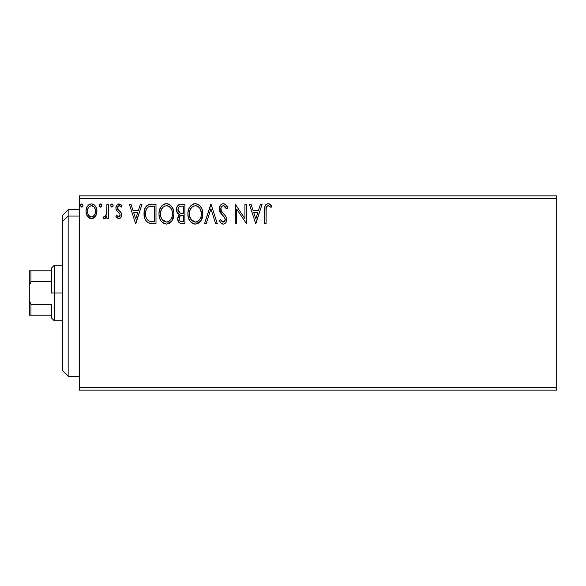 <?xml version="1.0" encoding="UTF-8"?>
<svg xmlns="http://www.w3.org/2000/svg" width="586" height="586" viewBox="0 0 586 586"><rect width="100%" height="100%" fill="white"/><g stroke="black" fill="none" stroke-linecap="round" stroke-linejoin="round"><path stroke-width="0.88" d="M79.264 390.151L556.7 390.151L79.264 390.151L79.264 198.625L556.7 198.625L556.7 387.375L79.264 387.375L79.264 390.151M556.7 195.849L79.264 195.849L79.264 387.375L556.7 387.375L556.7 390.151L556.7 198.625L79.264 198.625L79.264 195.849L556.7 195.849L556.7 198.625L556.7 195.849M95.496 216.271L96.609 213.868L96.873 209.971L95.613 206.419L93.877 204.602L91.467 203.928L89.057 204.602L87.321 206.419L86.303 208.726L86.01 211.905L86.787 215.121L88.208 217.223L90.266 218.468L92.669 218.461L94.734 217.216L95.496 216.271L96.954 211.238C96.99 207.202 95.159 204.77 91.467 203.928C87.775 204.77 85.952 207.21 85.988 211.238L87.439 216.285L91.467 218.622L95.496 216.271L96.155 215.113M106.916 204.177L108.41 204.177L106.916 204.177L106.571 214.308L105.788 216.124L104.806 216.849L103.89 216.63L103.18 218.139L105.202 218.395L106.916 216.285L106.916 218.373L108.41 218.373L108.41 204.177L108.41 218.373L108.41 204.177L106.916 204.177L106.681 213.817L104.557 216.879L103.89 216.63L103.18 218.139L104.315 218.622L106.916 216.285L106.916 218.373L108.41 218.373L106.916 218.373M118.768 218.622L120.936 217.384L121.588 214.337L120.782 212.147L117.735 209.312L117.493 207.158L118.108 206.125L119.207 205.671L121.258 207.166L122.108 205.847L120.826 204.477L119.039 203.928L116.651 205.305L115.882 208.03L116.548 210.52L120.027 214.3L120.035 215.619L119.302 216.688L118.064 216.725L116.761 215.384L115.882 216.6L117.105 217.948L118.768 218.622C120.694 218.219 121.646 216.981 121.61 214.901L121.134 212.711L117.735 209.312L117.376 207.957L119.207 205.671L121.258 207.166L122.108 205.847L119.039 203.928C116.922 204.375 115.867 205.745 115.882 208.03L116.372 210.22L119.756 213.678L120.115 214.967L118.672 216.879L116.761 215.384L115.882 216.6L118.768 218.622M151.474 204.177L147.386 205.203L145.255 207.84L144.119 211.934L144.456 217.391L145.548 220.146L148.126 222.746L150.697 223.486L155.993 223.603L155.993 204.177L151.474 204.177C146.288 204.88 143.812 208.037 144.031 213.648C143.804 217.633 145.269 220.717 148.426 222.907L155.993 223.603L155.993 204.177L155.993 223.603L153.049 223.603M178.225 205.173L181.001 204.177L184.883 204.177L180.503 204.199L178.627 204.858L177.038 206.77L176.415 209.693L177.162 212.674L179.484 214.659L177.763 217.626L178.261 221.515L180.283 223.361L184.883 223.603L184.883 204.177L184.883 223.603L184.883 204.177L181.001 204.177C177.961 204.646 176.437 206.484 176.415 209.693C176.401 212.015 177.426 213.67 179.484 214.659L177.661 218.79C177.69 221.852 179.184 223.456 182.136 223.603L184.883 223.603L182.136 223.603M206.191 223.603L204.565 223.603L210.792 204.177L204.565 223.603L206.191 223.603L210.916 208.865L215.641 223.603L217.274 223.603L211.041 204.177L217.274 223.603L211.041 204.177L204.565 223.603L206.191 223.603L210.916 208.865L215.641 223.603L217.274 223.603L215.641 223.603M244.919 204.177L244.919 218.629L235.206 204.177L235.206 223.603L236.7 223.603L236.7 209.114L246.413 223.603L246.413 204.177L244.919 204.177L246.413 204.177L244.919 204.177L244.919 218.629L235.206 204.177L235.206 223.603L236.7 223.603L236.7 209.114L246.413 223.603L246.413 204.177L246.098 223.603M266.095 210.682L266.264 207.686L267.179 206.03L268.681 205.745L271.069 207.415L271.823 205.92L270.234 204.375L267.883 203.686L266.147 204.375L264.989 206.177L264.601 223.603L266.095 223.603L266.095 210.682C265.641 208.301 266.337 206.631 268.168 205.671L271.069 207.415L271.823 205.92L268.154 203.679C265.187 204.69 264.008 206.953 264.601 210.484L264.601 223.603L266.095 223.603L266.169 208.418M260.484 204.177L262.11 204.177L255.884 223.603L262.11 204.177L260.484 204.177L258.485 210.403L253.027 210.403L251.035 204.177L249.409 204.177L255.635 223.603L262.11 204.177L260.484 204.177L258.485 210.403L253.027 210.403L251.035 204.177L249.409 204.177L255.635 223.603L249.409 204.177L251.035 204.177M223.369 203.679L221.611 204.17L220.307 205.452L219.267 208.938L220.226 212.388L224.343 217.142L225.185 218.974L224.76 221.31L223.72 222.065L222.38 221.86L220.68 219.618L219.516 220.812L220.951 223.01L223.266 224.101L224.775 223.676L225.903 222.585L226.694 218.798L225.822 216.366L221.252 210.872L220.929 207.796L221.852 206.301L223.478 205.671L225.405 206.851L226.518 208.909L227.734 207.92L225.603 204.514L223.369 203.679C220.658 204.265 219.289 206.023 219.267 208.938L222.497 215.209L224.343 217.142L225.244 219.647L223.288 222.109L220.68 219.618L219.516 220.812C220.204 222.651 221.457 223.749 223.266 224.101C225.603 223.603 226.76 222.087 226.738 219.567L225.969 216.608L221.252 210.872L220.761 208.96C220.79 207.085 221.698 205.994 223.478 205.671L226.518 208.909L227.734 207.92C227.082 205.547 225.625 204.133 223.369 203.679M202.822 213.802L201.833 208.704L199.951 205.789L197.05 203.921L193.6 203.928L190.714 205.833L188.846 208.77L187.901 213.026L188.282 217.391L189.674 220.614L192.098 223.141L194.567 224.05L197.167 223.83L199.511 222.431L201.079 220.497L202.404 217.274L202.822 213.802C202.895 208.272 200.39 204.895 195.328 203.679C190.267 204.939 187.784 208.345 187.879 213.897C187.776 219.501 190.304 222.907 195.446 224.101C200.471 222.783 202.932 219.347 202.822 213.802M173.925 213.802L173.507 210.352L171.61 206.455L169.728 204.653L166.431 203.679L163.128 204.675L161.253 206.506L159.385 210.433L158.982 213.897L159.385 217.391L160.776 220.614L163.201 223.141L166.549 224.101L169.383 223.332L171.698 221.23L173.302 217.992L173.925 213.809C173.998 208.272 171.493 204.895 166.431 203.679C161.37 204.939 158.887 208.345 158.982 213.897C158.879 219.501 161.406 222.907 166.549 224.101C171.573 222.783 174.035 219.347 173.925 213.802M140.413 204.177L142.039 204.177L135.813 223.603L142.039 204.177L140.413 204.177L138.413 210.403L132.956 210.403L130.964 204.177L129.338 204.177L135.564 223.603L142.039 204.177L140.413 204.177L138.413 210.403L132.956 210.403L130.964 204.177L129.338 204.177L135.564 223.603L129.338 204.177L130.964 204.177M113.142 205.547L112.834 204.477L111.897 203.928L110.966 204.477L110.651 205.547L111.362 207.012L112.834 206.616L113.142 205.547L111.897 203.928L110.651 205.547L111.897 207.166L113.142 205.547M101.686 205.547L100.58 203.935L99.898 204.082L99.21 205.261L99.503 206.616L100.294 207.151L101.378 206.616L101.686 205.547L100.44 203.928L99.195 205.547L100.44 207.166L101.686 205.547M83 205.547L82.692 204.477L81.754 203.928L80.824 204.477L80.509 205.547L81.22 207.012L82.692 206.616L83 205.547L81.754 203.928L80.509 205.547L81.754 207.166L83 205.547M266.095 223.603L264.601 223.603M264.608 209.546L264.645 208.638M264.652 208.521L264.726 207.583M264.747 207.363L264.821 206.865M265.04 206.023L265.341 205.364M265.714 204.814L266.117 204.404M267.113 203.833L267.502 203.73M268.71 203.723L269.245 203.869M271.823 205.92L271.069 207.415L269.15 205.95L267.802 205.715M269.97 206.499L269.15 205.95M268.432 205.693L267.985 205.686M267.179 206.03L266.711 206.536M266.476 206.968L266.264 207.686M271.457 205.503L271.076 205.1M255.76 218.922L253.665 212.396L257.847 212.396L255.76 218.922L253.665 212.396L257.847 212.396L255.76 218.922M236.7 223.603L235.206 223.603L235.543 204.177M223.771 203.701L224.167 203.774M226.511 205.532L227.053 206.433M227.075 206.477L227.734 207.92L226.518 208.909L226.284 208.367M224.958 206.338L224.577 206.03M224.05 205.759L223.478 205.671M221.449 206.733L221.178 207.166L221.449 206.733M220.929 207.796L221.178 207.166M220.797 208.382L220.761 208.96M220.761 208.968L220.79 209.458M220.878 209.927L221.779 211.722M221.999 212.022L222.38 212.498M223.01 213.223L223.727 213.971M224.24 214.498L224.746 215.047M226.738 219.567L226.723 219.97M226.687 220.373L225.91 222.577M224.775 223.676L224.372 223.881M223.266 224.101L223.662 224.072M222.614 224.028L221.735 223.654M219.831 221.391L219.516 220.812L220.68 219.618L220.907 220.036M221.684 221.23L223.288 222.109M225.134 220.519L225.185 218.966M224.533 217.421L224.211 216.988M221.874 214.549L221.296 213.897M221.274 213.861L220.717 213.143M219.823 211.575L219.508 210.696M219.845 206.235L220.885 204.756M221.625 204.155L222.446 203.803M222.512 203.781L222.885 203.708M226.174 205.093L225.603 204.514M220.307 205.452L219.838 206.25M202.8 214.696L200.595 221.23L195.438 224.101M193.688 223.867L192.713 223.486M192.083 223.134L191.27 222.504M190.758 222.006L189.674 220.607M188.853 219.069L188.597 218.41M188.238 217.208L187.974 215.677M187.974 212.125L188.113 211.224M188.538 209.576L188.846 208.763M189.666 207.202L190.135 206.521M190.626 205.92L192.655 204.309M193.607 203.921L194.435 203.738M195.761 203.694L198.625 204.653M198.808 204.778L199.936 205.774M200.485 206.426L200.998 207.136M201.225 207.51L202.045 209.224M202.002 209.107L202.404 210.345M197.167 223.83L197.819 223.574M200.595 221.23L201.079 220.497M195.021 205.679L195.38 205.671C199.416 206.675 201.401 209.392 201.328 213.809L201.254 212.447M196.076 205.715L197.489 206.169L196.076 205.715M199.079 207.407L199.994 208.638M201.101 211.495L201.328 213.809C201.416 218.27 199.438 221.032 195.38 222.109C191.3 221.083 189.3 218.344 189.373 213.905L189.388 214.601M200.566 217.948L199.365 219.992M189.446 215.304L189.373 213.905C189.278 209.414 191.278 206.675 195.38 205.671M190.794 219.267L195.38 222.109L196.076 222.05L193.995 221.896L191.864 220.57L189.703 216.688M193.329 206.133L193.988 205.876M190.142 209.751L191.922 207.107L190.472 209.034M189.703 211.099L189.373 213.905L190.135 209.759M198.295 206.682L199.057 207.385M196.354 221.999L197.152 221.728M197.409 221.611L196.076 222.05M200.214 218.703L198.017 221.244M201.247 215.216L200.998 216.608M181.66 223.596L181.206 223.552M179.082 222.658L178.269 221.53M178.071 221.076L177.924 220.666M177.91 220.6L177.726 219.75M178.657 215.487L179.001 215.084M178.789 214.308L176.591 211.231M176.415 209.693L176.43 210.081M176.65 207.818L177.038 206.777M177.126 206.609L177.558 205.913M180.005 204.28L179.06 204.602M178.525 211.854L179.265 212.652L178.049 210.806L178.166 208.242L177.91 209.693C178.049 207.305 179.309 206.133 181.682 206.169L183.389 206.169L183.389 213.392L180.261 213.165L182.634 213.392L180.261 213.165L177.91 209.693L177.99 210.564M181.565 221.603L181.843 221.611C180.056 221.53 179.162 220.578 179.155 218.754L179.294 219.867L179.155 218.754C179.235 216.49 180.393 215.37 182.627 215.384L181.25 215.516L183.389 215.384L183.389 221.611L181.286 221.581L179.807 220.856L180.576 221.398M180.598 215.758L181.25 215.516M179.865 216.402L179.631 216.769M179.514 217.003L179.155 218.754L180.049 216.183M179.734 212.952L179.265 212.652M179.646 206.477L180.554 206.235M178.166 208.242L178.459 207.612M179.807 220.856L179.294 219.867M182.627 215.384L183.389 215.384L183.389 221.611L181.843 221.611M173.903 214.703L171.698 221.23L166.541 224.101C161.406 222.907 158.879 219.501 158.982 213.897L158.982 213.897M159.077 212.125L159.216 211.224M159.641 209.576L159.934 208.792M160.769 207.202L161.245 206.521M161.831 205.811L162.637 205.041M163.142 204.668L163.758 204.309M164.703 203.928L165.538 203.738M167.296 203.738L168.138 203.913M169.911 204.778L171.046 205.781M172.328 207.51L172.936 208.704M160.754 207.224L159.949 208.77M159.077 215.655L159.15 216.219M161.245 209.751L163.025 207.107L161.582 209.034M166.124 205.679L166.483 205.671C170.519 206.675 172.504 209.392 172.431 213.809L172.357 212.447M166.827 205.686L167.86 205.869M172.203 211.495L172.431 213.809C172.526 218.27 170.541 221.032 166.483 222.109L163.838 221.274L161.897 219.267L166.483 222.109C162.403 221.083 160.403 218.344 160.476 213.905L160.491 214.601M160.549 215.304L160.476 213.905C160.381 209.414 162.381 206.675 166.483 205.671M164.432 206.133L165.091 205.876M160.806 211.099L160.476 213.905L161.238 209.759M170.182 207.407L171.097 208.638M169.398 206.682L170.16 207.385M166.483 222.109L167.178 222.05L166.483 222.109M167.457 221.999L168.255 221.728M168.512 221.611L167.178 222.05M171.669 217.948L172.108 216.6L171.031 219.201L169.12 221.244M171.046 219.186L171.317 218.703M151.869 223.581L150.009 223.383M149.533 223.288L148.969 223.127M147.833 222.585L147.372 222.262M145.548 220.146L146.141 221.032M144.954 218.922L144.742 218.351M144.683 218.19L144.471 217.428M144.449 217.347L144.244 216.373M144.134 215.582L144.083 214.989M144.053 212.762L144.119 211.927M145.262 207.818L146.148 206.397M146.734 205.752L147.394 205.203M148.126 204.778L148.932 204.492M148.947 204.485L149.474 204.353M149.774 204.302L150.624 204.206M148.719 220.827L149.21 221.069C146.566 219.391 145.335 216.915 145.526 213.648C145.343 210.608 146.463 208.279 148.888 206.66L154.492 206.169L154.492 221.611L149.21 221.069L148.053 220.38M146.024 210.191L146.918 208.352L145.789 211.048M146.918 208.352L148.141 207.085M149.13 206.572L152.887 206.169L149.862 206.382M149.21 221.069L149.723 221.244L149.21 221.069M150.258 221.369L149.73 221.244M152.426 221.596L151.334 221.523M145.526 213.648L145.731 211.319L145.526 213.648M145.702 215.831L145.57 214.747M146.8 218.915L145.936 216.901M146.427 209.187L145.731 211.319M135.688 218.922L133.601 212.396L137.776 212.396L135.688 218.922L133.601 212.396L137.776 212.396L135.688 218.922M116.841 217.721L116.446 217.311M115.882 216.6L116.761 215.384L117.288 216.088M118.365 216.842L119.551 216.483M119.756 216.212L120.027 215.641M120.093 215.296L120.057 214.41M119.932 214.036L119.456 213.26M119.075 212.879L117.72 211.788M116.372 210.22L117.01 211.114M116.123 209.627L115.94 208.858M115.882 208.03L115.896 207.664M115.947 207.136L116.065 206.609M116.16 206.294L116.306 205.928M117.339 204.529L118.658 203.95M119.984 204.075L121.844 205.459M122.108 205.847L121.258 207.166L120.87 206.631M119.529 205.701L118.804 205.723M117.845 206.44L117.376 207.957L117.911 209.561M117.471 208.682L119.324 210.77M117.735 209.312L118.13 209.795M121.456 216.197L121.251 216.798M120.936 217.384L120.591 217.816M120.584 217.824L120.013 218.292M117.405 207.554L117.852 206.433M112.036 207.151L110.651 205.547M111.362 207.012L110.959 206.616M110.82 204.726L111.355 204.089M112.036 203.935L112.431 204.082M112.776 204.397L113.069 204.983M106.484 217.091L106.703 216.695M105.583 218.153L105.209 218.395M104.315 218.622L103.18 218.139L103.89 216.63L105.041 216.769M103.89 216.63L104.557 216.879L103.89 216.63M106.44 214.791L106.681 213.817M106.82 212.608L106.901 210.74M101.246 206.785L101.568 206.243M100.58 207.151L99.964 207.048M99.898 207.012L99.51 206.624M99.503 206.616L99.268 206.133M99.364 204.726L100.162 203.965M100.44 203.928L100.968 204.075M101.319 204.397L101.612 204.975M94.126 217.75L93.269 218.256M90.251 218.461L89.27 218.051M89.057 217.926L88.662 217.633M87.439 216.285L86.787 215.121M86.816 215.187L86.362 213.985M86.325 213.875L86.01 211.905M86.318 213.846L86.076 212.593M86.069 209.956L87.314 206.433M88.068 205.437L88.713 204.844M89.057 204.602L90.808 203.972M92.112 203.965L92.727 204.089M93.43 204.353L93.863 204.595M94.353 204.939L95.591 206.375M95.621 206.426L96.177 207.451M96.441 208.103L96.631 208.719M96.785 209.378L96.873 209.978M96.873 212.55L96.609 213.868M89.687 206.221L91.467 205.671L88.984 206.829M87.702 213.114L87.71 209.349L87.482 211.224C87.417 208.22 88.75 206.367 91.467 205.671C94.2 206.367 95.525 208.22 95.459 211.224L95.232 209.349L95.459 211.224C95.518 214.242 94.192 216.124 91.467 216.879C88.75 216.124 87.424 214.234 87.482 211.224L87.541 212.191M90.991 216.842L89.687 216.293L88.369 214.769M92.654 216.637L91.958 216.842M92.405 205.811L91.467 205.671L94.112 207.005M93.255 206.221L92.778 205.957M93.855 215.758L93.255 216.293M94.522 214.864L94.207 215.326M82.033 207.122L82.56 206.785M81.894 207.151L80.509 205.54M80.582 204.99L81.212 204.082M81.754 203.928L82.926 204.983L82.633 204.397M197.489 206.169L198.009 206.47M199.907 208.491L201.254 212.418M182.041 213.385L181.44 213.355M181.14 213.326L180.547 213.238M178.928 206.983L179.514 206.543M181.682 206.169L183.389 206.169L183.389 213.392L182.634 213.392M161.875 208.506L162.344 207.847M168.592 206.169L169.112 206.47M171.661 209.729L172.101 211.048M172.35 215.216L172.101 216.608M161.897 219.267L160.806 216.688M152.887 206.169L154.492 206.169L154.492 221.611L153.517 221.611M148.258 220.534L147.101 219.376M87.71 209.349L88.42 207.605M94.529 207.598L95.232 209.349M95.459 211.224L95.445 211.7M95.24 213.114L95.013 213.846M90.998 216.842L90.53 216.725M68.159 216.036L68.159 209.729L68.159 216.036L79.264 216.036L68.159 216.036L68.159 376.271L68.159 216.036L62.607 221.164L68.159 216.036M62.607 215.274L62.607 221.164L62.607 215.274L68.159 209.729L79.264 209.729M62.607 370.726L62.607 221.164L62.607 370.726L68.159 376.271L79.264 376.271M51.509 270.791L51.509 293L54.286 293L54.286 265.246L54.286 293L62.607 293L54.286 293L54.286 320.754L54.286 293L51.509 293L51.509 268.014L51.509 270.791L29.3 270.791L29.3 285.887L30.963 281.558L51.509 281.558L30.963 281.558L30.963 270.791L30.963 281.558L29.3 285.887L29.3 270.791L51.509 270.791M51.509 304.442L51.509 317.986L51.509 304.442L30.963 304.442L29.3 300.113L29.3 285.887L29.3 315.209L51.509 315.209L30.963 315.209L30.963 304.442L30.963 315.209L29.3 315.209L29.3 300.113L30.963 304.442L51.509 304.442M51.509 268.014L54.286 265.246L62.607 265.246M62.607 320.754L54.286 320.754L51.509 317.986"/></g></svg>
